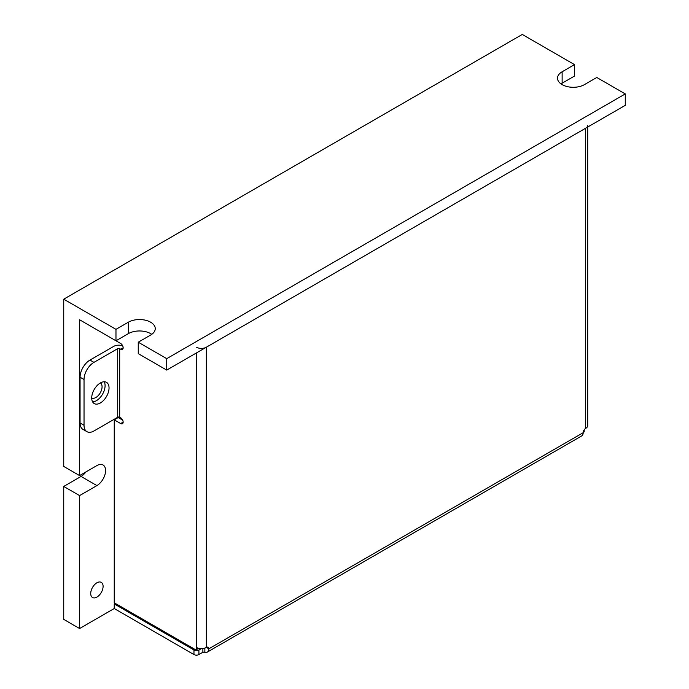 <?xml version="1.0" encoding="UTF-8"?>
<svg xmlns="http://www.w3.org/2000/svg" width="689" height="689" viewBox="0 0 689 689"><rect width="100%" height="100%" fill="white"/><g stroke="black" fill="none" stroke-linecap="round" stroke-linejoin="round"><path stroke-width="1.03" d="M91.715 397.958A12.256 7.079 120 0 0 94.247 403.573A12.256 7.079 120 0 0 103.695 400.283A12.256 7.079 120 0 0 109.043 387.95A12.256 7.079 120 0 0 106.502 382.343A12.256 7.079 120 0 0 97.063 385.625A12.256 7.079 120 0 0 91.715 397.958M92.593 401.859A12.256 7.079 120 0 0 105.081 385.668A12.256 7.079 120 0 0 104.194 381.766M80.07 422.977L84.032 425.259A14.004 8.087 120 0 0 86.935 431.676L82.973 429.385A14.004 8.087 -60 0 1 80.07 422.977L80.07 377.236A14.004 8.087 -60 0 1 89.975 360.08L113.745 346.36A7.002 4.039 0 0 1 122.711 345.904M86.935 431.676A14.004 8.087 120 0 0 93.937 430.978L117.707 417.258A1.404 0.81 180 0 1 119.688 417.258L119.688 348.643A1.404 0.81 0 0 0 117.707 348.643L117.707 417.258M89.975 360.08L93.937 362.371A14.004 8.087 120 0 0 84.032 379.518L80.07 377.236M84.032 425.259L84.032 379.518M93.937 362.371L117.707 348.643M119.688 348.643L120.678 349.22A3.505 2.024 -120 0 0 122.427 349.392A3.505 2.024 -120 0 0 122.969 346.584A3.505 2.024 -120 0 0 120.678 343.501L114.245 339.78M122.659 420.118L118.207 417.543L114.245 419.834L120.678 423.546A3.505 2.024 -120 0 0 122.427 423.718A3.505 2.024 -120 0 0 122.969 420.919A3.505 2.024 -120 0 0 120.678 417.827L119.688 417.258M193.962 654.55L193.962 649.977A3.505 2.024 0 0 0 198.914 649.977L198.914 654.55A3.505 2.024 180 0 1 193.962 654.55L114.245 608.525L114.245 603.952L115.235 603.375M584.203 429.79L584.203 431.271A3.505 2.024 180 0 1 583.178 432.701A3.505 2.024 -60 0 1 585.65 428.412A7.002 4.039 0 0 0 587.708 425.552L587.708 127.034M114.245 419.834L114.245 602.806L195.452 649.693A1.404 0.81 -120 0 0 196.15 649.761A1.404 0.81 -120 0 0 196.443 649.116L198.156 648.125M196.443 352.932L196.443 648.547L197.528 647.918A7.002 4.039 180 0 0 206.347 647.402L208.819 648.831A3.505 2.024 120 0 0 208.095 647.229A3.505 2.024 120 0 0 206.347 647.402L206.347 347.213L585.65 128.223A7.002 4.039 0 0 0 587.708 125.364M204.857 648.056L204.857 652.147L202.876 652.259L202.876 648.495M581.723 435.904A7.002 4.039 -120 0 0 583.178 432.701L208.819 648.831A7.002 4.039 -120 0 1 207.372 652.035L581.723 435.904M196.443 648.547L196.443 649.116M198.914 649.977L201.326 648.59M198.914 654.55L202.876 652.259M204.857 652.147A7.002 4.039 -120 0 0 207.372 652.035M196.443 347.213A7.002 4.039 0 0 0 206.347 347.213M193.962 649.977L114.245 603.952M100.456 382.903A8.75 5.056 -60 0 1 101.533 389.983A8.75 5.056 -60 0 1 95.866 397.501A8.75 5.056 -60 0 1 91.715 398.053M96.908 597.087A8.75 5.056 120 0 0 102.627 589.371A8.75 5.056 120 0 0 101.283 582.36A8.75 5.056 120 0 0 96.908 582.791A8.75 5.056 120 0 0 91.189 590.507A8.75 5.056 120 0 0 92.533 597.518A8.75 5.056 120 0 0 96.908 597.087M81.061 476.435L96.908 485.59L79.579 495.589L63.732 486.443L81.061 476.435A12.256 7.079 120 0 0 85.918 471.922M96.908 485.59A12.256 7.079 120 0 0 104.917 474.79A12.256 7.079 120 0 0 103.04 464.972A12.256 7.079 120 0 0 96.908 465.575L79.579 475.582L79.579 319.765L115.976 340.779L128.352 333.631A15.752 9.095 180 0 1 151.752 334.346M115.976 340.779L115.976 329.342L63.732 299.181L63.732 466.436L79.579 475.582M561.018 83.912A15.752 9.095 180 0 1 562.129 83.197L574.514 76.048L574.514 64.611L522.271 34.45L63.732 299.181M115.976 329.342L128.352 322.202A15.752 9.095 180 0 1 145.525 320.23A15.752 9.095 180 0 1 155.249 328.627A15.752 9.095 180 0 1 150.633 335.061L138.256 342.209L138.256 353.646L166.729 370.088L166.729 358.65L625.267 93.919L596.795 77.478L584.418 84.626A15.752 9.095 180 0 1 567.245 86.599A15.752 9.095 180 0 1 557.513 78.193A15.752 9.095 180 0 1 562.129 71.759L574.514 64.611M166.729 358.65L138.256 342.209M166.729 370.088L625.267 105.348L625.267 93.919M63.732 486.443L63.732 619.385L79.579 628.532L79.579 495.589M79.579 628.532L114.245 608.525M120.678 349.22L123.15 347.79M120.678 423.546L123.15 422.116M585.65 428.412L585.65 128.223M562.129 71.759L562.129 83.197M128.352 322.202L128.352 333.631M198.716 648.28L196.15 649.761"/></g></svg>

